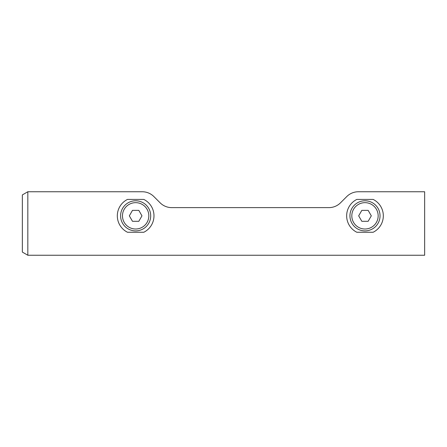 <?xml version="1.0" encoding="UTF-8"?>
<svg xmlns="http://www.w3.org/2000/svg" width="447" height="447" viewBox="0 0 447 447"><rect width="100%" height="100%" fill="white"/><g stroke="black" fill="none" stroke-linecap="round" stroke-linejoin="round"><path stroke-width="0.67" d="M27.826 255.248L424.65 255.248L424.65 191.752L358.382 191.752A16.422 16.422 0 0 0 346.771 196.563L340.513 202.815A16.422 16.422 0 0 1 328.903 207.626L171.737 207.626A16.422 16.422 0 0 1 160.127 202.815L153.869 196.563A16.422 16.422 0 0 0 142.258 191.752L27.826 191.752L27.826 255.248L22.35 252.086L22.35 194.914L27.826 191.752M373.15 232.256A18.338 18.338 0 0 0 373.15 199.418L356.829 199.418A18.338 18.338 0 0 0 356.829 232.256L373.15 232.256M143.811 232.256A18.338 18.338 0 0 0 143.811 199.418L127.49 199.418A18.338 18.338 0 0 0 127.49 232.256L143.811 232.256M138.81 210.364L141.973 215.84L138.81 221.31L132.491 221.31L129.328 215.84L132.491 210.364L138.81 210.364M120.601 215.84A15.053 15.053 0 0 1 143.174 202.804A15.053 15.053 0 0 1 143.174 228.875A15.053 15.053 0 0 1 120.601 215.84M368.149 210.364L371.312 215.84L368.149 221.31L361.83 221.31L358.667 215.84L361.83 210.364L368.149 210.364M349.94 215.84A15.053 15.053 0 0 1 372.513 202.804A15.053 15.053 0 0 1 372.513 228.875A15.053 15.053 0 0 1 349.94 215.84M122.478 215.84A13.17 13.17 0 0 1 142.235 204.43A13.17 13.17 0 0 1 142.235 227.244A13.17 13.17 0 0 1 122.478 215.84M351.817 215.84A13.17 13.17 0 0 1 371.574 204.43A13.17 13.17 0 0 1 371.574 227.244A13.17 13.17 0 0 1 351.817 215.84"/></g></svg>
